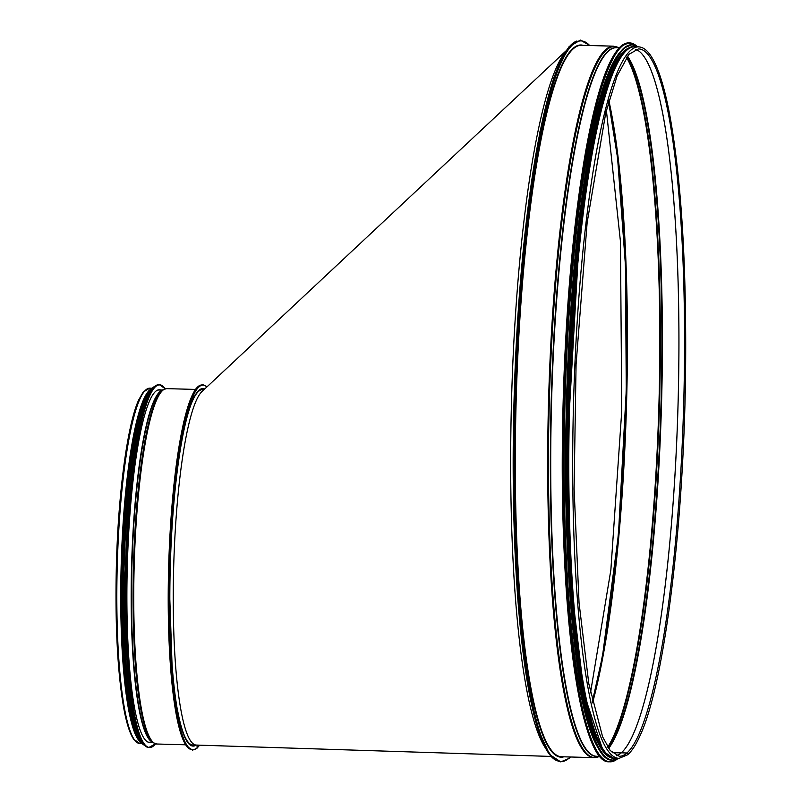 <?xml version="1.0" encoding="UTF-8"?>
<svg xmlns="http://www.w3.org/2000/svg" width="802" height="802" viewBox="0 0 802 802"><rect width="100%" height="100%" fill="white"/><g stroke="black" fill="none" stroke-linecap="round" stroke-linejoin="round"><path stroke-width="1.2" d="M589.671 45.524A360.499 55.96 91.6 0 0 515.215 395.877A360.499 55.96 91.6 0 0 569.189 758.04A0.531 0.521 49.2 0 1 569.009 758.431L569.009 758.431A0.531 0.521 -130.8 0 0 569.189 758.04L569.189 756.958L569.189 758.04A360.499 55.96 91.6 0 0 570.322 756.988M612.157 752.727L621.329 752.827L612.157 752.727M621.329 752.827A0.712 0.702 49.2 0 1 621.339 752.827A0.712 0.702 -130.8 0 0 621.329 752.827L626.974 752.978L621.339 752.827A353.802 54.917 91.6 0 0 678.452 388.429A353.802 54.917 91.6 0 0 635.685 49.333A353.802 54.917 91.6 0 1 678.432 388.449A353.802 54.917 91.6 0 1 621.329 752.827A353.802 54.917 91.6 0 1 616.477 755.684A353.802 54.917 91.6 0 0 621.329 752.827M626.974 752.978A1.033 1.013 49.2 0 1 627.645 754.782L627.645 754.782A1.033 1.013 -130.8 0 0 626.974 752.978A353.802 54.917 91.6 0 0 684.246 379.256A353.802 54.917 91.6 0 0 638.422 48.912L628.938 54.336L617.119 75.899L605.751 112.922L587.124 222.725L576.067 364.519L574.102 488.919L579.034 602.633L588.808 683.755L602.603 736.807L610.182 750.532L619.194 756.256A353.802 54.917 91.6 0 0 626.974 752.978M634.572 46.747A355.867 55.238 91.6 0 0 569.681 400.98A355.867 55.238 91.6 0 0 615.224 758.211L619.134 758.321A355.867 55.238 91.6 0 1 573.58 401.08A355.867 55.238 91.6 0 1 638.482 46.847L634.572 46.747M619.946 52.341A355.507 55.188 91.6 0 0 565.049 400.85A355.507 55.188 91.6 0 0 600.919 751.825M624.076 50.927A355.507 55.188 91.6 0 0 567.726 400.91A355.507 55.188 91.6 0 0 604.969 753.459M629.64 48.01A355.507 55.188 91.6 0 0 626.071 50.376A355.507 55.188 91.6 0 0 568.788 412.278A355.507 55.188 91.6 0 0 610.372 756.677M565.811 51.047L201.853 391.667A177.733 27.589 91.6 0 0 173.392 580.097A177.733 27.589 91.6 0 0 196.41 745.068A177.733 27.589 91.6 0 0 196.43 745.068L192.911 744.978A177.733 27.589 91.6 0 1 177.422 709.549M203.989 389.672L202.565 389.632A177.733 27.589 91.6 0 0 185.182 424.168M590.493 692.848L610.863 569.951L621.761 410.724L620.457 241.613L606.392 110.345M592.227 701.329A355.436 55.178 91.6 0 0 608.517 102.295M546.162 749.028A355.867 55.238 -88.4 0 1 511.546 399.396A355.867 55.238 -88.4 0 1 565.109 52.16M207.046 386.805L202.455 384.439L196.169 388.298L183.688 422.002L173.813 485.451L168.681 565.59L172.961 691.835L182.204 737.369L186.545 746.091L192.55 750.151L196.891 748.336A0.531 0.521 -130.8 0 0 197.071 747.945A0.531 0.521 49.2 0 1 196.891 748.336L199.638 745.168M197.091 745.088L197.071 747.945L197.091 745.088M141.493 742.893A177.753 27.589 -88.4 0 1 121.172 565.22A177.753 27.589 -88.4 0 1 151.117 388.92M140.29 741.609A177.402 27.539 -88.4 0 1 121.222 565.22A177.402 27.539 -88.4 0 1 149.854 390.133M196.239 745.068A178.826 27.759 -88.4 0 1 193.162 746.071A178.826 27.759 -88.4 0 1 170.275 566.553A178.826 27.759 -88.4 0 1 202.876 388.549A178.826 27.759 -88.4 0 1 204.71 388.99M151.277 742.341A176.45 27.388 -88.4 0 1 149.904 742.522A176.45 27.388 -88.4 0 1 127.047 577.771A176.45 27.388 -88.4 0 1 155.618 391.376A176.45 27.388 -88.4 0 1 159.498 389.742A176.45 27.388 -88.4 0 1 160.851 390.003M139.337 736.056A177.382 27.539 -88.4 0 1 124.15 565.3A177.382 27.539 -88.4 0 1 148.591 395.627M134.926 728.918A177.382 27.539 -88.4 0 1 122.596 565.26A177.382 27.539 -88.4 0 1 143.799 402.514M608.648 748.446A354.083 54.967 91.6 0 0 661.54 403.476A354.083 54.967 91.6 0 0 627.475 56.13M608.447 748.146A354.253 54.987 91.6 0 0 661.018 403.456A354.253 54.987 91.6 0 0 627.254 56.421M607.986 747.444A355.346 55.158 91.6 0 0 659.495 403.416A355.346 55.158 91.6 0 0 626.753 57.102M607.756 747.083A355.507 55.188 91.6 0 0 658.953 403.406A355.507 55.188 91.6 0 0 626.512 57.443M592.558 702.813A355.507 55.188 91.6 0 0 608.918 100.831M592.337 701.8A356.218 55.298 91.6 0 0 608.648 101.834M576.909 41.022A360.499 55.96 91.6 0 0 514.062 399.466A360.499 55.96 91.6 0 0 557.34 760.797M583.204 45.343A356.218 55.298 91.6 0 0 515.776 399.506A356.218 55.298 91.6 0 0 563.856 756.817M581.079 45.293A355.867 55.238 91.6 0 0 516.187 399.526A355.867 55.238 91.6 0 0 561.741 756.757L594.112 757.639A355.867 55.238 91.6 0 1 548.568 400.398A355.867 55.238 91.6 0 1 613.46 46.165L581.079 45.293M613.46 46.165L618.793 47.779A355.647 55.208 91.6 0 0 549.35 400.429A355.647 55.208 91.6 0 0 599.525 756.316L594.112 757.639M617.35 47.719A354.554 55.037 91.6 0 0 551.215 400.479A354.554 55.037 91.6 0 0 598.091 756.306M619.224 47.799L616.377 47.679A354.444 55.017 91.6 0 0 551.596 400.489A354.444 55.017 91.6 0 0 597.119 756.296L599.966 756.316M619.906 47.178A359.426 55.799 91.6 0 0 563.174 400.799A359.426 55.799 91.6 0 0 600.608 756.978M609.319 761.76C580.568 765.078 559.054 608.798 562.633 426.002C564.628 320.77 572.227 229.643 585.44 152.621C595.996 93.724 607.806 58.265 620.868 46.245L628.868 42.877A359.577 55.819 91.6 0 0 620.959 46.205A359.577 55.819 91.6 0 0 562.743 426.032A359.577 55.819 91.6 0 0 609.319 761.76L610.101 761.78A359.577 55.819 91.6 0 0 617.209 759.103M636.598 45.955A359.577 55.819 91.6 0 0 629.65 42.907A359.577 55.819 91.6 0 0 621.74 46.225A359.577 55.819 91.6 0 0 563.525 426.052A359.577 55.819 91.6 0 0 610.101 761.78L617.339 759.043M636.527 45.914A359.436 55.799 91.6 0 0 621.881 46.366A359.436 55.799 91.6 0 0 563.435 447.947A359.436 55.799 91.6 0 0 617.139 759.143M622.933 49.022A357.652 55.518 91.6 0 0 566.483 400.89A357.652 55.518 91.6 0 0 603.726 755.304M612.397 760.055C583.786 763.364 562.382 607.856 565.931 425.962C567.926 321.261 575.485 230.585 588.628 153.934C599.134 95.338 610.883 60.06 623.886 48.09L631.846 44.742A357.792 55.538 91.6 0 0 623.976 48.06A357.792 55.538 91.6 0 0 566.052 425.992A357.792 55.538 91.6 0 0 612.397 760.055L612.828 760.075A357.792 55.538 91.6 0 0 618.633 758.301M637.981 46.837A357.792 55.538 91.6 0 0 632.277 44.752A357.792 55.538 91.6 0 0 624.407 48.07A357.792 55.538 91.6 0 0 566.493 426.002A357.792 55.538 91.6 0 0 612.828 760.075L618.673 758.301M637.921 46.837A357.662 55.518 91.6 0 0 624.547 48.2A357.662 55.518 91.6 0 0 566.433 443.847A357.662 55.518 91.6 0 0 618.573 758.301M625.37 49.854A356.008 55.268 91.6 0 0 567.726 427.045A356.008 55.268 91.6 0 0 614.202 758.321M635.465 46.767A356.008 55.268 91.6 0 0 626.081 49.874A356.008 55.268 91.6 0 0 568.367 430.955A356.008 55.268 91.6 0 0 616.126 758.241M142.165 743.614L140.009 743.554A177.753 27.589 -88.4 0 1 117.262 565.119A177.753 27.589 -88.4 0 1 149.673 388.178L151.819 388.238M199.528 745.168A182.385 28.311 -88.4 0 1 197.071 747.945A182.385 28.311 -88.4 0 1 169.723 566.443A182.385 28.311 -88.4 0 1 206.916 386.925M190.675 749.359A182.385 28.311 -88.4 0 1 168.661 566.513A182.385 28.311 -88.4 0 1 200.57 385.13M185.683 744.797L156.941 744.015A177.753 27.589 -88.4 0 1 134.185 565.57A177.753 27.589 -88.4 0 1 166.605 388.639L195.347 389.421M163.087 389.642L161.362 390.684A176.44 27.388 -88.4 0 0 131.929 565.51A176.44 27.388 -88.4 0 0 151.819 741.69L153.483 742.822A177.533 27.559 -88.4 0 1 133.473 565.56A177.533 27.559 -88.4 0 1 163.087 389.642L166.605 388.639M152.44 742.111A176.33 27.368 -88.4 0 1 131.598 565.5A176.33 27.368 -88.4 0 1 162.014 390.293M155.538 743.805A181.302 28.14 -88.4 0 1 126.135 596.347A181.302 28.14 -88.4 0 1 155.638 386.574A181.302 28.14 -88.4 0 1 165.192 388.769L159.488 384.749A181.442 28.17 -88.4 0 1 163.919 387.196M154.185 745.299A181.442 28.17 -88.4 0 1 149.623 747.504A181.442 28.17 -88.4 0 1 126.125 578.092A181.442 28.17 -88.4 0 1 155.498 386.434A181.442 28.17 -88.4 0 1 159.488 384.749L158.706 384.729A181.442 28.17 -88.4 0 0 154.716 386.414A181.442 28.17 -88.4 0 0 125.343 578.072A181.442 28.17 -88.4 0 0 148.841 747.484C139.287 745.629 132.32 720.356 127.949 671.675C124.791 633.059 124.24 590.352 126.295 543.566C129.764 464.027 141.964 396.098 154.626 386.444L158.706 384.729M144.631 745.269A181.312 28.15 -88.4 0 1 125.503 565.34A181.312 28.15 -88.4 0 1 154.385 386.714M143.738 744.316A179.518 27.869 -88.4 0 1 123.749 567.956A179.518 27.869 -88.4 0 1 152.601 388.258A179.518 27.869 -88.4 0 1 153.443 387.617M144.21 744.878A179.658 27.89 -88.4 0 1 123.538 569.991A179.658 27.89 -88.4 0 1 152.46 388.118A179.658 27.89 -88.4 0 1 153.944 387.085M144.581 745.269A179.658 27.89 -88.4 0 1 123.037 572.598A179.658 27.89 -88.4 0 1 152.029 388.098A179.658 27.89 -88.4 0 1 154.325 386.704L149.643 390.694L144.651 400.308L136.911 427.496L123.688 548.217L125.884 674.693L135.608 731.043L140.16 741.108L144.601 745.289M142.205 743.604A179.528 27.869 -88.4 0 1 123.097 565.27A179.528 27.869 -88.4 0 1 151.869 388.238M137.282 735.504A177.884 27.609 -88.4 0 1 122.526 565.26A177.884 27.609 -88.4 0 1 146.505 396.058M140.671 741.85A177.884 27.609 -88.4 0 1 121.814 565.24A177.884 27.609 -88.4 0 1 150.235 389.912M638.482 46.847C642.562 47.047 646.352 49.564 649.861 54.406C657.77 65.353 664.587 86.616 670.332 118.175C681.179 180.31 686.281 261.733 685.65 362.424C684.667 520.197 664.858 682.823 640.026 735.715C636.006 744.737 631.876 751.093 627.645 754.782L619.134 758.321M592.317 701.74L602.482 656.277L618.432 534.593L626.272 390.213L625.45 265.462L617.59 158.134L608.628 101.894M570.533 756.998L569.009 758.431L560.758 761.9L549.641 754.542L538.383 729.97L528.749 689.319L515.766 564.568L513.871 406.434L522.563 256.259L539.826 132.22L553.671 78.115L568.758 46.987L580.347 40.1L589.871 45.524M628.868 42.877L636.728 46.025M631.846 44.742L638.021 46.837M636.537 46.797L633.51 46.215L625.49 49.594L613.249 68.491L594.673 132.4L579.726 230.064L567.525 442.754L571.194 584.558L584.117 694.191L603.304 751.374L614.212 758.682L617.189 758.261M551.154 756.436L196.41 745.068M140.009 743.554L133.754 739.314C129.713 733.489 126.265 722.462 123.408 706.241C117.423 670.382 115.067 623.876 116.35 566.713C118.074 494.473 127.317 424.94 138.606 400.138L143.097 392.188L149.673 388.178M153.483 742.822L156.941 744.015M148.26 742.151L152.921 742.441M157.834 390.023L162.505 389.993M155.578 743.815L148.841 747.484M141.112 742.441L139.137 740.156L128.791 706.712L122.546 644.407L121.794 566.102L132.671 443.326L144.059 399.596L150.716 389.351"/></g></svg>
